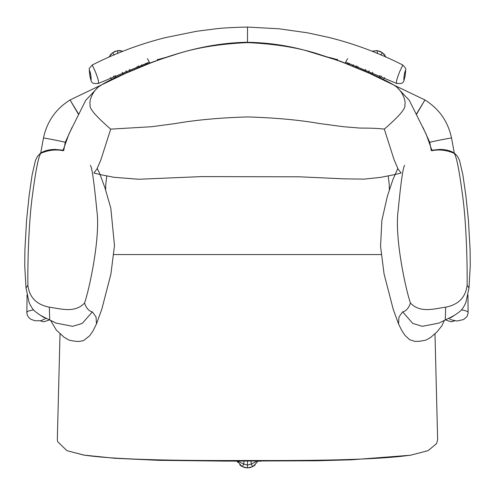 <?xml version="1.0" encoding="UTF-8"?>
<svg xmlns="http://www.w3.org/2000/svg" width="495" height="495" viewBox="0 0 495 495"><rect width="100%" height="100%" fill="white"/><g stroke="black" fill="none" stroke-linecap="round" stroke-linejoin="round"><path stroke-width="0.74" d="M110.688 129.133C101.432 121.052 88.079 108.9 90.239 104.631C88.927 102.632 91.222 93.209 98.202 87.101C104.853 82.492 115.459 77.3 130.018 71.521L148.915 63.676C155.424 61.052 163.399 58.28 172.835 55.353C193.533 48.151 218.425 43.907 247.5 42.613C276.575 43.907 301.467 48.151 322.165 55.353C331.601 58.28 339.576 61.052 346.085 63.676C363.441 70.872 388.544 80.654 396.798 87.101C403.778 93.209 406.073 102.632 404.762 104.631C406.921 108.9 393.568 121.052 384.312 129.133C379.034 128.409 370.978 128.056 360.143 128.081L343.282 126.708L319.789 123.571C299.537 120.007 275.443 117.785 247.5 116.925C219.557 117.785 195.463 120.007 175.211 123.571L151.718 126.708L110.688 129.133L100.912 159.743L96.865 169.135L93.84 173.009L99.959 174.512M384.312 129.133L394.088 159.743L398.135 169.135L401.16 173.009L395.041 174.512M431.863 150.146L426.133 134.164L409.297 100.343L396.798 87.101M63.137 150.146L68.867 134.164L85.703 100.343L98.202 87.101M157.54 59.301L157.385 60.223M149.806 63.02L147.405 58.676M337.46 59.301L337.615 60.223M345.194 63.02L347.595 58.676M247.5 42.267L247.5 27.07C233.665 27.367 223.27 27.924 216.315 28.753L196.744 31.247L165.342 37.626C139.924 44.03 115.545 53.157 92.206 65.012L92.206 65.012C87.726 70.494 89.459 66.274 89.843 75.729C91.643 82.814 90.975 83.933 98.375 83.432L98.375 83.432C97.911 81.737 100.188 84.428 95.566 72.183L92.206 65.012M402.794 65.012C407.274 70.494 405.541 66.274 405.157 75.729C403.357 82.814 404.025 83.933 396.625 83.432L396.625 83.432C397.089 81.737 394.812 84.428 399.434 72.183L402.794 65.012C379.288 53.07 354.723 43.894 329.107 37.49L307.426 32.8L278.945 28.778L247.5 27.07M257.264 461.123L251.138 464.161L247.5 465.046L247.5 461.123M251.12 464.106L251.144 461.123M257.45 461.953L252.735 466.637L247.506 467.93L247.5 465.046L243.88 464.118L242.278 466.655L237.142 461.123L237.742 462.324M247.506 467.93L242.278 466.655M252.735 466.637L251.138 464.161M243.868 464.174L237.724 461.123M255.203 464.885L253.322 466.309M251.052 467.348L249.022 467.825M246.021 467.831L244.072 467.398M241.764 466.37L239.741 464.848M243.88 464.118L243.862 461.123M372.815 72.264L371.764 73.743M369.27 70.797L368.144 72.344M385.995 57.024L382.425 52.699L377.438 50.657L371.999 51.189L376.862 50.583M377.27 53.596L377.438 50.657M384.949 55.248L383.588 53.677M381.162 51.901L379.331 51.109M380.111 75.444L379.226 76.762L380.111 75.444M357.681 66.794L356.938 67.766L357.681 66.794M365.681 69.356L364.481 70.983M357.972 66.429L356.926 67.759M380.098 75.438L379.213 76.756M125.73 70.797L126.856 72.344M122.185 72.264L123.236 73.736M114.902 75.438L115.787 76.756M114.89 75.444L115.774 76.762L114.89 75.444M117.73 53.596L117.562 50.657L123.001 51.189M109.005 57.024L112.575 52.699L117.562 50.657M110.051 55.248L111.412 53.677M113.838 51.901L115.669 51.109M118.138 50.583L120.669 50.626M137.319 66.794L138.074 67.766L137.319 66.794M129.319 69.356L130.513 70.977M137.016 66.435L138.062 67.772M141.576 64.802L142.418 65.953M110.404 77.505L111.264 78.686M40.256 320.828L43.671 321.806L49.574 319.888M353.424 64.802L352.582 65.959M384.596 77.505L383.736 78.686M454.744 320.828L451.329 321.806L445.426 319.888M237.173 461.198L233.64 461.123M257.815 461.198L261.36 461.123M90.282 165.342C91.835 166.32 94.019 181.306 96.834 210.295C100.763 237.736 88.784 291.45 84.527 303.058C74.751 313.545 60.013 308.577 49.333 307.172C36.525 304.679 29.378 297.39 27.881 285.293C27.621 274.898 28.005 231.227 31.835 199.999C35.962 167.564 39.303 151.872 41.852 152.912C49.067 149.991 56.182 149.255 63.193 150.715L63.892 150.263L55.261 149.441C55.626 149.471 46.016 149.001 40.244 153.469L41.852 152.912M84.527 303.058C86.377 308.267 88.989 311.2 92.361 311.85L96.036 316.992L96.457 323.934L93.109 330.74L89.75 335.703L83.463 340.671L78.68 341.482L73.996 341.104L68.991 340.096L64.14 337.293L56.362 330.128L50.595 320.376M92.361 311.85L82.269 323.408L72.647 326.323L55.613 323M55.174 322.622L49.71 319.956L49.333 307.172M49.71 319.956C40.565 315.532 40.033 315.173 35.869 312.017C33.518 310.495 31.253 307.29 29.075 302.402L26 287.911L27.881 285.293M439.826 322.622L445.29 319.956C454.435 315.532 454.967 315.173 459.131 312.017C461.482 310.495 463.747 307.29 465.925 302.402L469 287.911L470.25 265.994L470.12 250.266L468.406 219.947L465.814 195.228L462.887 174.952L459.564 160.479L457.448 156.253L454.757 153.469C448.984 149.001 439.374 149.471 439.739 149.441L431.108 150.263L431.807 150.715C438.818 149.255 445.933 149.991 453.148 152.912C455.697 151.872 459.038 167.564 463.165 199.999C466.995 231.227 467.379 274.898 467.119 285.293C465.622 297.39 458.475 304.679 445.667 307.172C434.987 308.577 420.249 313.545 410.473 303.058C406.216 291.45 394.237 237.736 398.166 210.295C400.981 181.306 403.165 166.32 404.718 165.342M444.405 320.376L441.806 325.889L437.042 331.842L430.638 337.466L425.873 340.139L420.292 341.179L415.101 341.451L409.575 339.669L404.978 335.363L401.68 330.375L398.543 323.934L398.964 316.992L402.639 311.85L412.731 323.408L422.353 326.323L439.387 323M410.473 303.058C408.623 308.267 406.011 311.2 402.639 311.85M445.29 319.956L445.667 307.172M469 287.911L467.119 285.293M454.757 153.469L453.148 152.912M60.019 333.834L57.34 438.954L57.599 441.633L66.924 450.667L84.1 455.115C119.307 460.294 189.82 460.715 247.5 460.511C305.18 460.715 375.693 460.294 410.9 455.115L428.076 450.667L436.559 443.644L437.648 439.616L434.981 333.834M428.076 450.667L410.9 455.115M410.664 455.227L351.512 459.805L316.596 460.777L225.572 461.117L158.518 460.325L114.803 458.277L84.1 455.115M147.689 63.843L147.337 62.853M146.526 64.3L146.136 63.249M158.103 59.518L158.27 59.907M347.311 63.843L347.663 62.853M348.474 64.3L348.864 63.249M336.897 59.518L336.73 59.907M27.052 294.859L26.885 312.933C26.272 311.745 28.512 310.724 33.598 309.882M467.948 294.853L468.115 312.933C468.728 311.745 466.488 310.724 461.402 309.882M90.579 73.749C89.218 68.471 89.02 69.411 90.003 76.57C91.346 81.755 91.538 80.815 90.579 73.749M404.421 73.749C405.782 68.471 405.98 69.411 404.997 76.57C403.654 81.755 403.462 80.815 404.421 73.749M382.425 52.699L380.723 55.032M112.575 52.699L114.277 55.032M138.458 65.909L139.404 67.209M113.343 76.143L114.252 77.399M356.542 65.909L355.596 67.202M381.657 76.143L380.748 77.399M381.144 254.56L113.856 254.56M422.928 127.345L429.753 142.362C429.153 142.127 452.065 137.573 451.539 138.031L451.539 138.031C448.055 121.578 439.189 108.888 424.939 99.959L416.549 114.296M416.431 114.017L424.939 99.959L364.537 71.002M78.575 113.999L70.043 99.971L78.457 114.283M72.072 127.339L65.253 142.337C65.854 142.102 42.929 137.591 43.455 138.055L43.455 138.055C46.932 121.603 55.793 108.906 70.043 99.971L130.433 71.014M43.999 317.171L44.086 317.666L39.773 314.795M451.001 317.171L450.914 317.666L455.227 314.795M394.861 174.556L380.599 177.371L364.042 179.128L343.412 178.825L299.45 176.814L201.502 176.604L138.656 179.252L114.005 177.303L100.139 174.556M396.879 87.163C391.471 82.931 378.477 76.775 363.287 70.469L340.294 61.188L304.567 50.212C285.213 45.039 265.524 42.397 245.489 42.279C211.458 43.275 181.554 51.016 145.808 64.585L121.671 74.788C111.078 79.336 103.226 83.463 98.121 87.163M169.08 56.523L157.497 59.691M148.896 62.345L98.375 83.432M396.625 83.432L346.104 62.345M337.503 59.691L329.491 57.451M97.168 168.43L99.402 172.829L104.977 187.902L110.818 208.203L114.487 245.557L110.905 274.1L101.852 309.053L96.457 323.934M105.633 189.907L105.782 184.196L106.79 175.997M26 287.911L24.75 265.994L24.88 250.266L26.594 219.947L29.186 195.228L32.113 174.952L35.436 160.479L37.552 156.253L40.244 153.469M398.543 323.934L393.191 309.196L384.071 273.964L380.55 246.362L381.874 220.436L387.375 196.237L392.894 179.611L397.832 168.43M389.367 189.907L389.219 184.196L388.21 175.997M84.336 455.227L66.924 450.667M145.839 63.348L145.765 64.604M349.235 64.604L349.161 63.348M63.775 150.245L65.253 142.337M40.689 153.134L43.455 138.055M26.885 312.933L27.312 315.278L29.174 318.013L31.222 319.454L35.318 320.803L40.819 320.723L46.282 318.322M451.539 138.031L454.311 153.134M429.753 142.362L431.225 150.245M448.718 318.322L451.298 319.844L457.132 321.02L463.654 319.522L467.063 316.534L468.115 312.933"/></g></svg>
